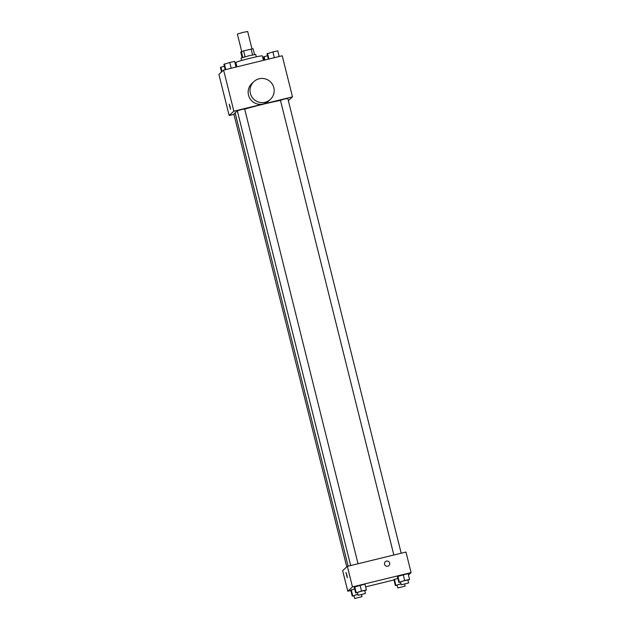 <?xml version="1.0" encoding="UTF-8"?>
<svg xmlns="http://www.w3.org/2000/svg" width="630" height="630" viewBox="0 0 630 630"><rect width="100%" height="100%" fill="white"/><g stroke="black" fill="none" stroke-linecap="round" stroke-linejoin="round"><path stroke-width="0.94" d="M251.992 48.88L247.661 31.5L242.928 32.406L237.368 34.067L241.707 51.447M242.117 57.621L240.747 52.109L243.621 50.888L253.071 48.691L254.528 54.526M242.802 57.401L241.345 51.558M252.598 54.904L251.142 49.053M245.078 56.739L243.621 50.888M241.613 60.488L241.046 58.062L248.622 55.818L255.725 54.44L256.315 56.826M263.442 60.362L262.34 55.913A13.639 0.685 166 0 0 250.165 58.243A13.639 0.685 166 0 0 235.872 62.512L236.951 66.835M233.935 114.345L229.155 115.511L218.909 74.403L223.611 70.095L282.232 55.771L292.485 96.878L288.359 100.658M229.155 115.511L233.864 111.203L223.611 70.095M230.068 106.572L230.493 109.337L229.233 104.178L230.068 106.572M280.492 100.414A26.547 1.339 166 0 0 262.883 104.312A26.547 1.339 166 0 0 244.692 109.132M237.455 111.423A26.547 1.339 166 0 0 235.061 112.62L348.146 566.173M233.864 111.203L292.485 96.878M235.273 113.455L233.84 113.967L346.768 566.898M358.045 563.755L244.653 108.966L241.274 109.612L237.305 110.801L350.69 565.559M393.829 555.014L280.445 100.257L284.075 99.154L287.8 98.422L401.192 553.211M270.294 99.469L268.419 101.194A12.12 12.057 -132.5 0 1 249.59 97.926A12.12 12.057 -132.5 0 1 252.047 83.31L253.929 81.585A12.12 12.057 -132.5 0 1 271.002 82.388A12.12 12.057 -132.5 0 1 265.041 102.273A12.12 12.057 -132.5 0 1 253.929 81.585M230.493 109.337L229.233 104.178M350.823 590.491L347.768 591.231L342.641 570.678L347.343 566.37L405.964 552.045L411.091 572.599L408.46 575.017M347.768 591.231L352.469 586.924L347.343 566.37M346.846 574.938L347.272 577.702L346.012 572.552L346.846 574.938M393.907 579.702L397.814 578.324L393.907 579.702L395.372 585.577L400.995 583.726M354.217 587.073L364.959 584.136L354.217 587.073L355.682 592.948L361.525 591.042L366.416 590.011L364.778 590.759M393.963 579.947L365.636 586.869M352.469 586.924L411.091 572.599M350.76 590.247L354.666 588.869L350.76 590.247L352.225 596.122L357.848 594.271M397.365 576.529L408.098 573.591L397.365 576.529L398.829 582.403L404.673 580.498L409.563 579.466L407.925 580.222M387.733 566.228A2.654 2.638 -132.5 0 1 385.308 561.708A2.654 2.638 -132.5 0 1 389.041 561.881A2.654 2.638 -132.5 0 1 387.733 566.228M385.308 561.708A2.654 2.638 -132.5 0 1 389.041 561.881A2.654 2.638 -132.5 0 1 388.883 565.614M347.272 577.702L346.012 572.552M400.57 582.041L398.829 582.403M408.602 582.955L407.878 580.017L404.491 580.663L400.522 581.852L401.255 584.79L408.602 582.955L401.255 584.79M399.31 581.97L397.845 576.096M404.673 580.498L403.208 574.623M409.563 579.466L408.098 573.591M397.105 585.207L395.372 585.577M401.019 583.837L397.065 585.018L397.79 587.955L405.145 586.12L397.79 587.955M395.845 585.136L394.38 579.269M357.423 592.578L355.682 592.948M365.463 593.499L364.731 590.562L361.344 591.208L357.375 592.397L358.108 595.334L365.463 593.499L358.108 595.334M356.163 592.515L354.698 586.64M361.525 591.042L360.061 585.168M366.416 590.011L364.959 584.136M353.966 595.752L352.225 596.122M357.871 594.381L353.918 595.563L354.651 598.5L361.998 596.665L354.651 598.5M352.698 595.681L351.233 589.806M268.372 59.157L267.041 53.826L272.885 51.92L277.775 50.888L279.177 56.519M268.923 59.023L267.514 53.392M274.326 57.7L272.885 51.92M264.364 60.133L263.584 56.999L267.49 55.621M264.915 60L264.057 56.558M225.225 69.702L223.894 64.37L229.737 62.464L234.628 61.425L236.037 67.056M225.776 69.568L224.375 63.937M231.178 68.245L229.737 62.464M221.539 71.985L220.437 67.536L224.343 66.166M222.02 71.552L220.909 67.103M405.145 586.12L404.649 584.136M361.998 596.665L361.502 594.681"/></g></svg>
